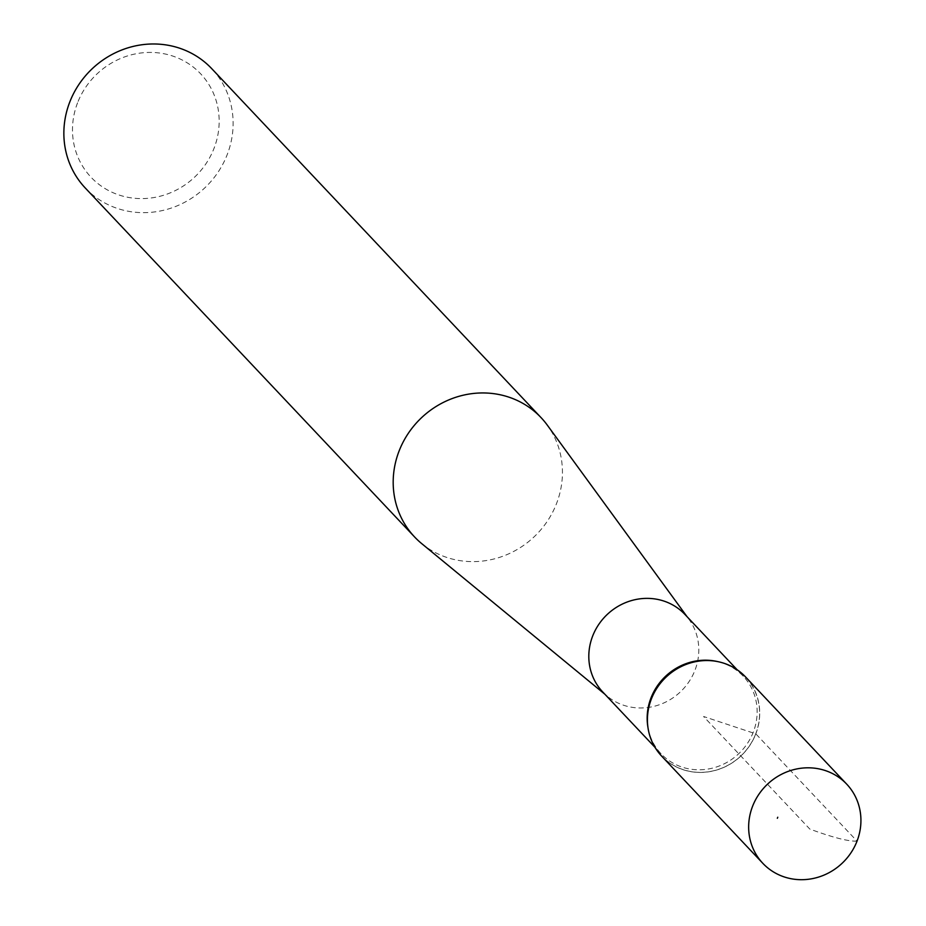<?xml version="1.0" encoding="UTF-8"?>
<svg xmlns="http://www.w3.org/2000/svg" width="926" height="926" viewBox="0 0 926 926"><rect width="100%" height="100%" fill="white"/><g stroke="black" fill="none" stroke-linecap="round" stroke-linejoin="round"><path stroke-width="0.69" stroke-dasharray="4.63 3.47" d="M602.722 691.953A56.498 53.257 136.7 0 0 607.34 696.271A56.498 53.257 136.7 0 0 680.355 691.907A56.498 53.257 136.7 0 0 688.944 619.262A56.498 53.257 136.7 0 0 684.893 614.401M421.7 543.608A86.94 81.951 136.7 0 0 534.059 536.883A86.94 81.951 136.7 0 0 547.278 425.103M85.261 187.99A86.94 81.951 136.7 0 0 204.739 187.92A86.94 81.951 136.7 0 0 211.718 68.64M77.564 102.832A75.353 71.024 136.7 0 0 156.749 197.018A75.353 71.024 136.7 0 0 203.188 76.661A75.353 71.024 136.7 0 0 77.564 102.832M755.732 733.82A57.586 54.287 -43.3 0 1 698.852 772.342A57.586 54.287 -43.3 0 1 648.698 731.112A57.586 54.287 -43.3 0 1 651.395 699.165A57.586 54.287 -43.3 0 1 721.331 662.565A57.586 54.287 -43.3 0 1 755.732 733.82M648.003 727.72A56.498 53.257 136.7 0 0 648.316 729.341A56.498 53.257 136.7 0 0 661.06 753.776A56.498 53.257 136.7 0 0 738.705 753.729A56.498 53.257 136.7 0 0 743.242 676.223A56.498 53.257 136.7 0 0 719.583 662.078A56.498 53.257 136.7 0 0 717.986 661.673M745.511 676.906A57.667 54.368 -43.3 0 1 740.869 756.033A57.667 54.368 -43.3 0 1 661.615 756.079M857.036 841.109C848.679 841.584 832.925 837.567 809.799 829.059L703.563 716.492L755.813 733.843L857.036 841.109M688.944 619.262L687.069 616.704M607.34 696.271L604.898 694.257M648.316 729.341L648.698 731.112M719.583 662.078L721.331 662.565M654.983 747.34L661.06 753.776M737.165 669.776L743.242 676.223"/><path stroke-width="1.39" d="M737.165 669.776L684.893 614.401A56.498 53.257 136.7 0 0 592.617 636.174A56.498 53.257 136.7 0 0 602.722 691.953L654.983 747.34M687.069 616.704L547.278 425.103A86.94 81.951 136.7 0 0 541.05 417.614A86.94 81.951 136.7 0 0 399.048 451.124A86.94 81.951 136.7 0 0 414.582 536.953A86.94 81.951 136.7 0 0 421.7 543.608L604.898 694.257M541.05 417.614L211.718 68.64A86.94 81.951 136.7 0 0 69.716 102.161A86.94 81.951 136.7 0 0 85.261 187.99L414.582 536.953M717.986 661.673A56.498 53.257 136.7 0 0 650.966 697.996A56.498 53.257 136.7 0 0 648.003 727.72M762.839 863.333L661.615 756.079A57.667 54.368 -43.3 0 1 651.314 699.142A57.667 54.368 -43.3 0 1 745.511 676.906L846.734 784.172A57.667 54.368 -43.3 0 1 842.104 863.287A57.667 54.368 -43.3 0 1 762.839 863.333A57.667 54.368 -43.3 0 1 752.537 806.407A57.667 54.368 -43.3 0 1 846.734 784.172M777.342 818.283A35.825 33.764 -43.3 0 1 777.771 817.23L777.342 818.283"/></g></svg>

